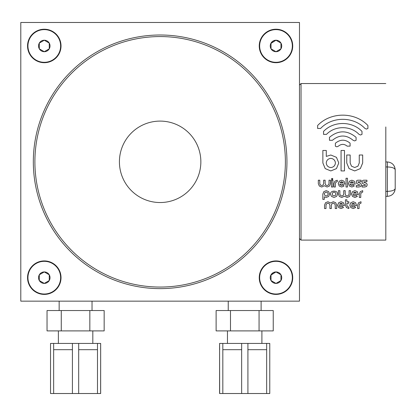 <?xml version="1.0" encoding="UTF-8"?>
<svg xmlns="http://www.w3.org/2000/svg" width="416" height="416" viewBox="0 0 416 416"><rect width="100%" height="100%" fill="white"/><g stroke="black" fill="none" stroke-linecap="round" stroke-linejoin="round"><path stroke-width="0.62" d="M266.661 349.684L266.661 343.424L269.771 343.424L269.771 393.52L266.661 393.52L266.661 349.684L247.915 349.684L247.915 393.52L219.586 393.52L219.586 343.424L219.586 393.52M266.661 343.424L247.915 343.424L247.915 349.684M241.654 393.52L241.654 349.684L222.825 349.684L222.825 393.52M241.654 349.684L241.654 343.424L222.825 343.424L222.825 349.684M219.674 393.52L219.586 349.684M219.674 349.684L219.586 343.424M266.661 393.52L247.915 393.52M273.239 330.897L216.117 330.897L216.117 310.544L273.239 310.544L273.239 330.897M259.059 330.897L259.059 310.544M230.495 330.897L230.495 310.544M219.674 343.424L222.825 343.424M241.654 343.424L247.915 343.424M269.771 343.424L269.771 393.52M100.625 393.52L100.662 349.684L100.625 393.52L50.528 393.52L50.528 343.424L53.648 343.424L53.648 393.52M100.662 349.684L100.662 343.424L100.625 349.684M97.484 393.52L97.484 349.684L78.681 349.684L78.681 393.52M97.484 349.684L97.484 343.424L78.681 343.424L78.681 349.684M72.415 393.52L72.415 349.684L53.648 349.684M72.415 349.684L72.415 343.424L53.648 343.424M104.156 330.897L47.034 330.897L47.034 310.544L104.156 310.544L104.156 330.897M89.835 330.897L89.835 310.544M61.272 330.897L61.272 310.544M72.415 343.424L78.681 343.424M97.484 343.424L100.625 343.424M27.544 45.963A16.739 16.739 0 0 0 44.283 62.702A16.739 16.739 0 0 0 61.027 45.963A16.739 16.739 0 0 0 44.283 29.219A16.739 16.739 0 0 0 27.544 45.963M259.246 45.963A16.739 16.739 0 0 0 275.99 62.702A16.739 16.739 0 0 0 292.729 45.963A16.739 16.739 0 0 0 275.99 29.219A16.739 16.739 0 0 0 259.246 45.963M259.246 277.67A16.739 16.739 0 0 0 275.99 294.408A16.739 16.739 0 0 0 292.729 277.67A16.739 16.739 0 0 0 275.99 260.926A16.739 16.739 0 0 0 259.246 277.67M27.544 277.67A16.739 16.739 0 0 0 44.283 294.408A16.739 16.739 0 0 0 61.027 277.67A16.739 16.739 0 0 0 44.283 260.926A16.739 16.739 0 0 0 27.544 277.67M286.946 161.814A126.812 126.812 0 0 1 160.139 288.626A126.812 126.812 0 0 1 33.327 161.814A126.812 126.812 0 0 1 160.139 35.001A126.812 126.812 0 0 1 286.946 161.814M34.892 161.814A125.247 125.247 0 0 0 160.139 287.061A125.247 125.247 0 0 0 285.381 161.814A125.247 125.247 0 0 0 160.139 36.566A125.247 125.247 0 0 0 34.892 161.814M119.418 161.814A40.721 40.721 0 0 0 160.139 202.535A40.721 40.721 0 0 0 200.855 161.814A40.721 40.721 0 0 0 160.139 121.098A40.721 40.721 0 0 0 119.418 161.814M20.8 22.48L20.8 301.153L299.473 301.153L299.473 22.48L20.8 22.48M50.024 277.67A5.741 5.741 0 0 0 39.312 274.799A5.741 5.741 0 0 0 44.283 283.41A5.741 5.741 0 0 0 50.024 277.67M49.254 277.67L49.254 274.799L44.283 271.929L39.312 274.799L39.312 280.54L44.283 283.41L49.254 280.54L49.254 277.67M44.283 294.013A16.344 16.344 0 0 0 60.627 277.67A16.344 16.344 0 0 0 44.283 261.326A16.344 16.344 0 0 0 27.94 277.67A16.344 16.344 0 0 0 44.283 294.013M281.731 277.67A5.741 5.741 0 0 0 271.019 274.799A5.741 5.741 0 0 0 275.99 283.41A5.741 5.741 0 0 0 281.731 277.67M280.961 277.67L280.961 274.799L275.99 271.929L271.019 274.799L271.019 280.54L275.99 283.41L280.961 280.54L280.961 277.67M275.99 294.013A16.344 16.344 0 0 0 292.334 277.67A16.344 16.344 0 0 0 275.99 261.326A16.344 16.344 0 0 0 259.646 277.67A16.344 16.344 0 0 0 275.99 294.013M281.731 45.963A5.741 5.741 0 0 0 271.019 43.092A5.741 5.741 0 0 0 275.99 51.704A5.741 5.741 0 0 0 281.731 45.963M280.961 45.963L280.961 43.092L275.99 40.222L271.019 43.092L271.019 48.833L275.99 51.704L280.961 48.833L280.961 45.963M275.99 62.306A16.344 16.344 0 0 0 292.334 45.963A16.344 16.344 0 0 0 275.99 29.619A16.344 16.344 0 0 0 259.646 45.963A16.344 16.344 0 0 0 275.99 62.306M50.024 45.963A5.741 5.741 0 0 0 39.312 43.092A5.741 5.741 0 0 0 44.283 51.704A5.741 5.741 0 0 0 50.024 45.963M49.254 45.963L49.254 43.092L44.283 40.222L39.312 43.092L39.312 48.833L44.283 51.704L49.254 48.833L49.254 45.963M44.283 62.306A16.344 16.344 0 0 0 60.627 45.963A16.344 16.344 0 0 0 44.283 29.619A16.344 16.344 0 0 0 27.94 45.963A16.344 16.344 0 0 0 44.283 62.306M49.254 43.092L44.283 40.222L39.312 43.092L39.312 48.833L44.283 51.704L49.254 48.833L49.254 43.092M271.019 48.833L275.99 51.704L280.961 48.833L280.961 43.092L275.99 40.222L271.019 43.347M271.019 280.54L275.99 283.41L280.961 280.54L280.961 274.799L275.99 271.929L271.019 275.054M49.254 274.799L44.283 271.929L39.312 274.799L39.312 280.54L44.283 283.41L49.254 280.54L49.254 275.054M385.809 126.953L385.809 161.938L387.374 161.938C392.09 162.432 394.701 165.043 395.2 169.764L395.2 188.552C394.701 193.274 392.09 195.884 387.374 196.378L385.809 196.378L385.809 240.094L385.809 126.953M305.339 240.094L385.809 240.094L301.038 240.094L299.473 238.529M385.809 83.538L301.038 83.538L299.473 85.103M350.178 182.634L353.548 182.634L351.868 181.662L350.178 182.634M355.222 184.096L349.981 184.096L350.49 184.985L351.868 185.557L353.246 184.974L354.281 186.009L351.868 187.013L349.456 186.02L348.462 183.607L349.456 181.199L351.868 180.206L354.276 181.199L355.222 184.096M356.694 183.456L356.242 182.198C356.236 180.861 356.886 180.196 358.186 180.206L361.104 180.206L361.104 181.662L357.651 181.969L360.922 183.544L361.39 184.818L360.755 186.456L358.914 187.013L356.242 187.013L356.231 185.557L358.878 185.557L359.871 185.052L356.694 183.456M362.528 183.456L362.076 182.198C362.076 180.861 362.721 180.196 364.021 180.206L366.938 180.206L366.938 181.662L363.485 181.969L366.761 183.544L367.224 184.818L366.595 186.456L364.749 187.013L362.076 187.013L362.066 185.557L364.712 185.557L365.706 185.052L362.528 183.456M362.705 192.109L361.327 192.681L360.76 194.054L360.76 197.454L359.304 197.454L359.304 194.054L360.298 191.646L362.705 190.648L362.705 192.109M353.241 193.081L356.611 193.081L354.926 192.109L353.241 193.081M358.285 194.537L353.038 194.537L353.548 195.426L354.926 195.998L356.299 195.426L357.339 196.456L354.926 197.454L352.518 196.461L351.52 194.054L352.518 191.646L354.926 190.648L357.334 191.646L358.285 194.537M347.147 197.454L344.474 196.165L341.796 197.454L339.388 196.461L338.395 194.054L338.395 190.648L339.851 190.648L339.851 194.054L340.423 195.426L341.796 195.998L343.174 195.426L343.746 194.054L343.746 190.648L345.202 190.648L345.202 194.054L345.769 195.426L347.147 195.998L348.52 195.426L349.092 194.054L349.092 190.648L350.548 190.648L350.548 194.054L349.554 196.461L347.147 197.454M333.289 203.19L331.916 203.762L331.344 205.14L331.344 208.541L329.888 208.541L329.888 205.14L329.316 203.762L327.938 203.19L326.565 203.762L325.993 205.14L325.993 208.541L324.537 208.541L324.537 205.14L325.53 202.732L327.938 201.734L330.616 203.024L333.289 201.734L335.696 202.732L336.695 205.14L336.695 208.541L335.234 208.541L335.234 205.14L334.662 203.762L333.289 203.19M324.865 195.426L326.238 195.998L327.616 195.426L328.182 194.054L327.616 192.681L326.238 192.109L324.865 192.681L324.293 194.054L324.865 195.426M328.645 196.461L326.238 197.454L324.293 196.856L324.293 199.399L322.837 199.399L322.837 194.054L323.83 191.646L326.238 190.648L328.645 191.646L329.644 194.054L328.645 196.461M332.644 192.681C331.781 195.374 332.701 196.29 335.395 195.426L335.962 194.054L335.395 192.681L334.017 192.109L332.644 192.681M336.424 196.461L334.017 197.454L331.609 196.461C326.466 189.353 341.572 189.353 336.424 196.461M339.383 204.168L342.753 204.168L341.068 203.19L339.383 204.168M344.427 205.624L339.186 205.624L339.695 206.513L341.068 207.085L342.451 206.502L343.486 207.537L341.068 208.541L338.66 207.548L337.662 205.14L338.66 202.732L341.068 201.734L343.481 202.732L344.427 205.624M348.847 208.541L346.44 207.548L345.441 205.14L345.441 199.789L346.902 199.789L346.902 201.734L348.847 201.734L348.847 203.19L346.902 203.19L346.902 205.14L347.474 206.513L348.847 207.085L348.847 208.541M351.536 204.168L354.91 204.168L353.226 203.19L351.536 204.168M356.58 205.624L351.338 205.624L351.848 206.513L353.226 207.085L354.609 206.502L355.638 207.537L353.226 208.541L350.813 207.548L349.82 205.14L350.813 202.732L353.226 201.734L355.633 202.732L356.58 205.624M361.005 203.19L359.627 203.762L359.06 205.14L359.06 208.541L357.599 208.541L357.599 205.14L358.592 202.732L361.005 201.734L361.005 203.19M346.029 187.013L346.029 178.261L347.485 178.261L347.485 187.013L346.029 187.013M339.966 182.634L343.34 182.634L341.656 181.662L339.966 182.634M345.01 184.096L339.773 184.096L340.278 184.985L341.656 185.557L343.039 184.974L344.068 186.009L341.656 187.013L339.243 186.02L338.25 183.607L339.243 181.199L341.656 180.206L344.063 181.199L345.01 184.096M337.277 181.662L335.904 182.234L335.332 183.607L335.332 187.013L333.876 187.013L333.876 183.607L334.87 181.199L337.277 180.206L337.277 181.662M332.691 179.509L331.656 179.509L331.656 178.474L332.691 178.474L332.691 179.509M331.443 187.013L331.443 180.206L332.904 180.206L332.904 187.013L331.443 187.013M327.07 187.013L324.397 185.718L321.719 187.013L319.311 186.02L318.313 183.607L318.313 180.206L319.774 180.206L319.774 183.607L320.346 184.985L321.719 185.557L323.097 184.985L323.664 183.607L323.664 180.206L325.125 180.206L325.125 183.607L325.692 184.985L327.07 185.557L328.442 184.985L329.014 183.607L329.014 180.206L330.47 180.206L330.47 183.607L329.477 186.02L327.07 187.013M338.333 146.208L336.851 146.822L335.374 146.208L335.374 143.25C340.314 139.22 345.212 139.194 350.074 143.166L350.111 146.12L347.152 146.162C344.235 143.775 341.297 143.79 338.333 146.208M354.713 170.929L349.076 168.6L346.752 162.968L346.752 155.007L350.163 155.007L350.163 162.968L351.494 166.182L354.713 167.518L357.926 166.182L359.263 162.968L359.263 155.007L362.674 155.007L362.674 162.968L360.344 168.6L354.713 170.929M341.063 170.929L341.063 150.457L344.474 150.457L344.474 170.929L341.063 170.929M367.916 128.461L366.434 129.074L364.957 128.461C353.413 116.288 332.124 116.288 320.585 128.461L317.626 128.461L317.626 125.507C330.704 111.706 354.838 111.706 367.916 125.507L367.916 128.461M361.998 134.378L360.516 134.992L359.039 134.378C350.574 125.45 334.963 125.45 326.503 134.378L323.544 134.378L323.544 131.42C333.544 120.869 351.993 120.869 361.998 131.42L361.998 134.378M356.08 140.296L354.604 140.904L353.122 140.296C346.221 134.612 339.321 134.612 332.415 140.296L329.462 140.296L329.462 137.337C338.333 130.031 347.209 130.031 356.08 137.337L356.08 140.296M327.61 166.182C329.753 167.965 331.9 167.965 334.043 166.182C335.821 164.039 335.821 161.897 334.043 159.754C331.9 157.971 329.753 157.971 327.61 159.754C325.832 161.897 325.832 164.039 327.61 166.182M330.829 170.929L325.192 168.6L322.868 162.968L322.868 150.457L326.279 150.457L326.279 156.411L330.829 155.007L336.461 157.336L338.79 162.968L336.461 168.6L330.829 170.929M301.038 83.538L301.038 240.094M387.374 161.938C392.09 162.432 394.701 165.043 395.2 169.764C394.701 168.064 392.09 167.128 387.374 166.946L387.374 161.938M385.809 191.37L387.374 191.37C392.09 191.188 394.701 190.252 395.2 188.552C394.701 193.274 392.09 195.884 387.374 196.378L387.374 166.946L385.809 166.946M227.458 343.424L227.458 330.897M228.238 310.544L228.238 301.153M261.118 310.544L261.118 301.153M261.898 343.424L261.898 330.897M100.662 393.52L100.662 343.424M58.375 343.424L58.375 330.897M59.155 310.544L59.155 301.153M92.035 310.544L92.035 301.153M92.815 343.424L92.815 330.897M50.528 393.52L50.528 343.424M395.184 169.234L394.602 166.769L395.184 169.234M394.602 191.547L395.184 189.082L394.602 191.547"/></g></svg>
